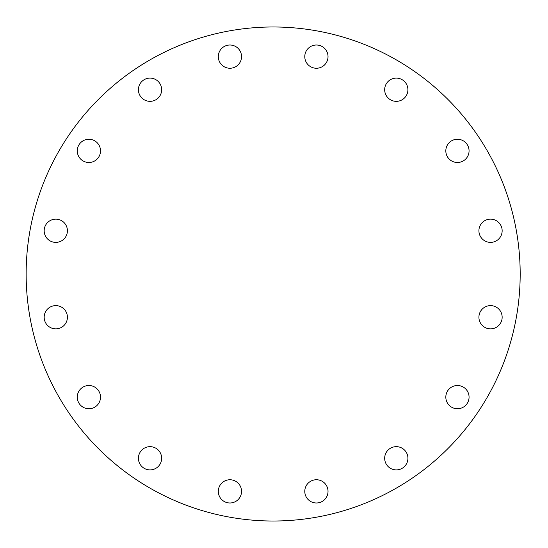 <?xml version="1.0" encoding="UTF-8"?>
<svg xmlns="http://www.w3.org/2000/svg" width="548" height="548" viewBox="0 0 548 548"><rect width="100%" height="100%" fill="white"/><g stroke="black" fill="none" stroke-linecap="round" stroke-linejoin="round"><path stroke-width="0.82" d="M407.027 94.167A11.618 11.618 0 0 1 387.073 96.797A11.618 11.618 0 0 1 394.779 78.206A11.618 11.618 0 0 1 407.027 94.167M465.656 159.084A11.618 11.618 0 0 1 446.216 153.878A11.618 11.618 0 0 1 460.45 139.644A11.618 11.618 0 0 1 465.656 159.084M494.981 241.497A11.618 11.618 0 0 1 479.014 229.249A11.618 11.618 0 0 1 497.605 221.543A11.618 11.618 0 0 1 494.981 241.497M490.535 328.855A11.618 11.618 0 0 1 480.473 311.428A11.618 11.618 0 0 1 500.598 311.428A11.618 11.618 0 0 1 490.535 328.855M452.997 407.863A11.618 11.618 0 0 1 450.367 387.909A11.618 11.618 0 0 1 468.965 395.615A11.618 11.618 0 0 1 452.997 407.863M388.08 466.492A11.618 11.618 0 0 1 393.286 447.052A11.618 11.618 0 0 1 407.52 461.286A11.618 11.618 0 0 1 388.08 466.492M305.668 495.817A11.618 11.618 0 0 1 317.922 479.849A11.618 11.618 0 0 1 325.622 498.44A11.618 11.618 0 0 1 305.668 495.817M218.31 491.371A11.618 11.618 0 0 1 235.736 481.308A11.618 11.618 0 0 1 235.736 501.434A11.618 11.618 0 0 1 218.31 491.371M139.302 453.833A11.618 11.618 0 0 1 159.256 451.203A11.618 11.618 0 0 1 151.549 469.794A11.618 11.618 0 0 1 139.302 453.833M80.672 388.916A11.618 11.618 0 0 1 100.113 394.122A11.618 11.618 0 0 1 85.878 408.356A11.618 11.618 0 0 1 80.672 388.916M51.348 306.503A11.618 11.618 0 0 1 67.315 318.751A11.618 11.618 0 0 1 48.724 326.457A11.618 11.618 0 0 1 51.348 306.503M55.793 219.145A11.618 11.618 0 0 1 65.856 236.572A11.618 11.618 0 0 1 45.731 236.572A11.618 11.618 0 0 1 55.793 219.145M93.338 140.137A11.618 11.618 0 0 1 95.962 160.091A11.618 11.618 0 0 1 77.371 152.385A11.618 11.618 0 0 1 93.338 140.137M158.249 81.508A11.618 11.618 0 0 1 153.043 100.948A11.618 11.618 0 0 1 138.808 86.714A11.618 11.618 0 0 1 158.249 81.508M240.661 52.183A11.618 11.618 0 0 1 228.413 68.151A11.618 11.618 0 0 1 220.707 49.56A11.618 11.618 0 0 1 240.661 52.183M328.019 56.629A11.618 11.618 0 0 1 310.593 66.692A11.618 11.618 0 0 1 310.593 46.566A11.618 11.618 0 0 1 328.019 56.629M520.182 274A247.018 247.018 0 0 0 149.659 60.075A247.018 247.018 0 0 0 149.659 487.925A247.018 247.018 0 0 0 520.182 274"/></g></svg>
